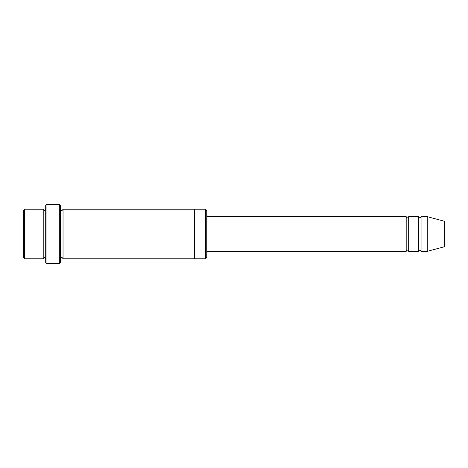 <?xml version="1.0" encoding="UTF-8"?>
<svg xmlns="http://www.w3.org/2000/svg" width="468" height="468" viewBox="0 0 468 468"><rect width="100%" height="100%" fill="white"/><g stroke="black" fill="none" stroke-linecap="round" stroke-linejoin="round"><path stroke-width="0.35" stroke-dasharray="2.34 1.75" d="M418.585 251.345L418.585 216.655M408.675 216.655L408.675 251.345M206.745 257.535L206.745 210.465M43.22 258.775L43.22 209.225M45.7 234L45.7 209.225L45.7 234M24.64 209.225L24.64 258.775M23.4 210.465L23.4 257.535M205.505 258.775L205.505 209.225M406.195 251.345L406.195 216.655M421.06 216.655L421.06 251.345M427.255 216.655L427.255 251.345M444.6 221.305L444.6 246.694M60.565 262.495L60.565 205.505M60.565 234L60.565 209.225L60.565 234M63.04 209.225L63.04 258.775M45.7 205.505L45.7 262.495M194.36 234L194.36 209.225L194.36 234M194.36 209.225L194.36 258.775M59.325 263.73L59.325 204.27M46.94 204.27L46.94 263.73M207.985 251.345L207.985 216.655"/><path stroke-width="0.7" d="M406.195 251.345L207.985 251.345L207.985 216.655L406.195 216.655L406.195 251.345C407.02 249.748 407.85 249.748 408.675 251.345L408.675 216.655L418.585 216.655L418.585 251.345C419.41 249.748 420.235 249.748 421.06 251.345L421.06 216.655L427.255 216.655L427.255 251.345L421.06 251.345M206.745 210.465L206.745 257.535L205.505 258.775L205.505 209.225L206.745 210.465M45.7 209.225C44.875 210.822 44.045 210.822 43.22 209.225L43.22 258.775C44.045 257.178 44.875 257.178 45.7 258.775M24.64 209.225L23.4 210.465L23.4 257.535L24.64 258.775L24.64 209.225L43.22 209.225M427.255 251.345L444.6 246.694L444.6 221.305L427.255 216.655M59.325 204.27L60.565 205.505L60.565 262.495L59.325 263.73L59.325 204.27L46.94 204.27L46.94 263.73L59.325 263.73M60.565 258.775C61.39 257.178 62.215 257.178 63.04 258.775L63.04 209.225C62.215 210.822 61.39 210.822 60.565 209.225M46.94 263.73L45.7 262.495L45.7 205.505L46.94 204.27M63.04 258.775L194.36 258.775L194.36 209.225L205.505 209.225M408.675 251.345L418.585 251.345M24.64 258.775L43.22 258.775M421.06 216.655C420.235 218.252 419.41 218.252 418.585 216.655M408.675 216.655C407.85 218.252 407.02 218.252 406.195 216.655M194.36 258.775L205.505 258.775M63.04 209.225L194.36 209.225M207.985 216.655L206.745 215.42M207.985 251.345L206.745 252.58"/></g></svg>
